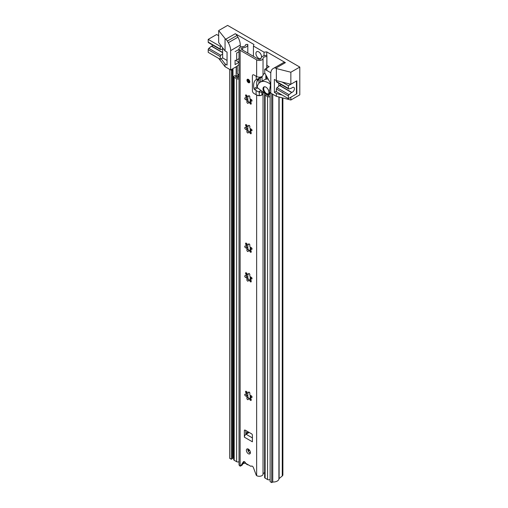<?xml version="1.0" encoding="UTF-8"?>
<svg xmlns="http://www.w3.org/2000/svg" width="508" height="508" viewBox="0 0 508 508"><rect width="100%" height="100%" fill="white"/><g stroke="black" fill="none" stroke-linecap="round" stroke-linejoin="round"><path stroke-width="0.76" d="M231.292 70.307L229.686 69.38L229.686 458.324L231.292 459.251L231.292 70.307L232.308 69.717A2.267 1.308 0 0 0 232.975 68.796A2.267 1.308 0 0 0 232.969 68.682A3.404 1.962 180 0 1 232.956 68.618M231.292 459.251L232.308 458.66A2.267 1.308 0 0 0 232.975 457.74A2.267 1.308 0 0 0 232.969 457.625M232.975 457.232A3.404 1.962 180 0 1 233.693 456.228M282.886 97.987L282.886 474.853A3.404 1.962 180 0 1 282.27 475.977L279.114 478.58A1.137 0.654 0 0 0 278.911 478.923A5.671 3.277 180 0 1 272.752 482.009L271.736 482.6L270.129 481.673L270.129 92.729L271.736 93.656L271.736 482.6M236.595 66.516A3.404 1.962 0 0 0 237.268 66.408M270.764 92.367L270.129 92.729M272.752 482.009L272.752 94.247M249.479 452.672L250.393 452.539M247.764 464.522L248.38 464.877M247.764 464.871L246.513 464.147A2.838 1.638 -120 0 1 244.735 461.874M218.745 58.433L225.05 66.7L230.664 69.945L237.344 66.084M266.751 55.416L266.751 51.886L285.394 62.649A3.404 1.962 -120 0 0 283.693 62.478L273.114 68.586A11.341 6.547 60 0 0 270.764 73.781L270.764 93.091L276.377 96.336L290.855 100.013L290.855 97.238L296.424 94.018L296.424 81.058L290.855 84.271L290.855 72.231L299.796 67.075L227.616 25.4L218.675 30.563L225.654 39.268A3.404 1.962 60 0 1 227.355 41.065L228.314 42.723A11.341 6.547 60 0 1 230.664 50.629L230.664 69.945M227.355 41.065L236.982 35.509L237.934 37.167L228.314 42.723M240.284 47.161L240.284 45.072A11.341 6.547 -120 0 0 237.934 37.167M290.855 84.271L276.377 80.594L274.371 79.432L274.371 92.399L276.377 91.243M274.371 92.399L276.377 93.555L282.105 95.015M225.05 38.919L225.05 50.959L218.675 42.596L218.675 30.563M225.05 66.7L225.05 63.925L227.051 65.081L227.051 52.114L225.05 50.959M235.071 60.331L235.071 64.618L239.027 62.338M235.071 51.651L239.027 49.371M276.377 96.336L276.377 93.555M288.404 95.923L276.377 88.976A1.137 0.654 -60 0 1 277.006 87.706L289.039 94.653A1.137 0.654 120 0 0 288.404 95.923L288.404 98.647L296.824 93.789L296.824 80.823L288.404 85.687L288.404 88.411A1.137 0.654 120 0 0 288.639 88.932L276.612 81.985A1.137 0.654 -60 0 1 276.377 81.464L276.377 68.555L290.855 72.231M274.066 68.034L283.693 62.478L274.066 68.034A3.404 1.962 60 0 1 275.768 68.205L276.377 68.555M225.05 63.925L221.126 58.782M236.982 35.509A3.404 1.962 -120 0 0 235.28 33.712L253.917 44.475L253.441 46.05L253.441 56.331M253.441 46.05L264.027 52.165L264.027 55.734M264.027 52.165L266.751 51.886M290.855 100.013L299.796 94.856L299.796 67.075M276.377 88.976L276.377 91.707L288.404 98.647M277.006 87.706L279.597 85.566A0.565 0.33 -60 0 1 279.794 85.458A2.838 1.638 120 0 0 281.153 84.607M266.903 65.399L269.157 66.7L264.744 69.247L270.815 72.752M288.404 85.687L282.105 82.048M279.794 85.458L291.827 92.405A2.838 1.638 120 0 0 294.132 90.056A2.838 1.638 120 0 0 293.834 87.395A2.838 1.638 120 0 0 291.827 87.979A0.565 0.33 120 0 1 291.624 88.106L289.039 88.951A1.137 0.654 120 0 1 288.639 88.932M291.827 92.405A0.565 0.33 120 0 0 291.624 92.513L279.597 85.566M289.039 94.653L291.624 92.513M270.491 83.255L264.744 72.955L264.744 69.247M278.784 83.242L278.784 86.239M208.204 42.107L220.237 49.054A1.137 0.654 120 0 0 220.472 49.574L208.439 42.628A1.137 0.654 -60 0 1 208.204 42.107L208.204 39.383L216.63 34.519L218.675 35.706M220.237 49.054L220.237 46.33L221.126 45.815M208.204 39.383L220.237 46.33M220.472 49.574A1.137 0.654 120 0 0 220.866 49.593L222.644 49.016L222.644 47.803M239.027 58.63L236.677 59.988L236.677 53.042L239.027 51.689M239.027 62.268L235.502 60.236M227.051 60.452L222.644 57.906L220.237 59.296L220.237 56.566L208.204 49.625A1.137 0.654 -60 0 1 208.839 48.355L220.866 55.296A1.137 0.654 120 0 0 220.237 56.566M208.204 49.625L208.204 52.349L220.237 59.296M212.979 45.25A2.838 1.638 -60 0 1 211.626 46.101L222.644 52.464M222.644 52.686L211.423 46.209L208.839 48.355M222.644 57.906L222.644 53.829L220.866 55.296M222.644 53.829L222.644 49.016M260.998 58.344A3.969 2.292 60 0 1 257.861 57.702A3.969 2.292 60 0 1 255.924 53.505A3.969 2.292 60 0 1 258.731 51.886A3.969 2.292 60 0 1 261.537 56.744A3.969 2.292 60 0 1 261.506 57.213M248.387 449.116A2.838 1.638 -120 0 0 246.971 448.977A2.838 1.638 -120 0 0 246.532 451.25A2.838 1.638 -120 0 0 248.387 453.746A2.838 1.638 -120 0 0 249.803 453.885A2.838 1.638 -120 0 0 250.241 451.618A2.838 1.638 -120 0 0 248.387 449.116M247.885 448.901A2.838 1.638 -120 0 0 249.828 452.914A2.838 1.638 -120 0 0 250.33 453.13M246.983 80.201A1.988 1.143 -120 0 0 247.847 82.194A1.988 1.143 -120 0 0 249.377 82.728A1.988 1.143 -120 0 0 249.79 81.82A1.988 1.143 -120 0 0 248.926 79.82A1.988 1.143 -120 0 0 247.396 79.292A1.988 1.143 -120 0 0 246.983 80.201M252.031 278.53A1.01 0.584 -120 0 0 251.009 277.197A1.314 0.762 60 0 1 250.031 276.384A1.314 0.762 60 0 1 249.815 275.126A1.01 0.584 -120 0 0 249.885 274.815A1.01 0.584 -120 0 0 249.447 273.799A1.01 0.584 -120 0 0 248.666 273.526A1.01 0.584 -120 0 0 248.463 273.926A1.314 0.762 60 0 1 248.202 274.352A1.314 0.762 60 0 1 246.831 273.488A1.01 0.584 -120 0 0 245.732 272.739A1.01 0.584 -120 0 0 245.834 274.066A1.314 0.762 60 0 1 246.17 275.082A1.314 0.762 60 0 1 245.897 275.685A1.314 0.762 60 0 1 245.402 275.692A1.01 0.584 -120 0 0 244.951 275.673A1.01 0.584 -120 0 0 244.869 276.689A1.01 0.584 -120 0 0 245.764 277.47A1.314 0.762 60 0 1 247.015 279.197A1.314 0.762 60 0 1 246.958 279.54A1.01 0.584 -120 0 0 247.186 280.702A1.01 0.584 -120 0 0 248.107 281.14A1.01 0.584 -120 0 0 248.31 280.74A1.314 0.762 60 0 1 248.571 280.314A1.314 0.762 60 0 1 249.942 281.178A1.01 0.584 -120 0 0 251.035 281.927A1.01 0.584 -120 0 0 251.244 281.464A1.01 0.584 -120 0 0 250.933 280.606A1.314 0.762 60 0 1 250.876 278.981A1.314 0.762 60 0 1 251.371 278.975A1.01 0.584 -120 0 0 251.822 278.994A1.01 0.584 -120 0 0 252.031 278.53M249.117 273.545L248.463 273.926M246.64 274.974L247.079 273.348M248.876 280.137A1.01 0.584 -120 0 1 248.329 279.013L247.009 276.752L245.764 277.47M248.202 278.822L246.958 279.54M252.031 130.359A1.01 0.584 -120 0 0 251.009 129.026A1.314 0.762 60 0 1 250.031 128.213A1.314 0.762 60 0 1 249.815 126.962A1.01 0.584 -120 0 0 249.885 126.644A1.01 0.584 -120 0 0 249.447 125.628A1.01 0.584 -120 0 0 248.666 125.355A1.01 0.584 -120 0 0 248.463 125.755A1.314 0.762 60 0 1 248.202 126.187A1.314 0.762 60 0 1 246.831 125.324A1.01 0.584 -120 0 0 245.732 124.574A1.01 0.584 -120 0 0 245.834 125.895A1.314 0.762 60 0 1 246.17 126.911A1.314 0.762 60 0 1 245.897 127.514A1.314 0.762 60 0 1 245.402 127.527A1.01 0.584 -120 0 0 244.951 127.502A1.01 0.584 -120 0 0 244.869 128.518A1.01 0.584 -120 0 0 245.764 129.299A1.314 0.762 60 0 1 247.015 131.032A1.314 0.762 60 0 1 246.958 131.369A1.01 0.584 -120 0 0 247.186 132.531A1.01 0.584 -120 0 0 248.107 132.969A1.01 0.584 -120 0 0 248.31 132.569A1.314 0.762 60 0 1 248.571 132.143A1.314 0.762 60 0 1 249.942 133.007A1.01 0.584 -120 0 0 251.035 133.756A1.01 0.584 -120 0 0 251.244 133.293A1.01 0.584 -120 0 0 250.933 132.436A1.314 0.762 60 0 1 250.876 130.816A1.314 0.762 60 0 1 251.371 130.804A1.01 0.584 -120 0 0 251.822 130.823A1.01 0.584 -120 0 0 252.031 130.359M249.117 125.381L248.463 125.755M246.64 126.809L247.079 125.178M248.876 131.966A1.01 0.584 -120 0 1 248.329 130.842L247.009 128.581L245.764 129.299M248.202 130.651L246.958 131.369M252.031 100.73A1.01 0.584 -120 0 0 251.009 99.397A1.314 0.762 60 0 1 250.031 98.584A1.314 0.762 60 0 1 249.815 97.326A1.01 0.584 -120 0 0 249.885 97.009A1.01 0.584 -120 0 0 249.447 95.993A1.01 0.584 -120 0 0 248.666 95.726A1.01 0.584 -120 0 0 248.463 96.126A1.314 0.762 60 0 1 248.202 96.552A1.314 0.762 60 0 1 246.831 95.688A1.01 0.584 -120 0 0 245.732 94.939A1.01 0.584 -120 0 0 245.834 96.26A1.314 0.762 60 0 1 246.17 97.276A1.314 0.762 60 0 1 245.897 97.879A1.314 0.762 60 0 1 245.402 97.892A1.01 0.584 -120 0 0 244.951 97.873A1.01 0.584 -120 0 0 244.869 98.882A1.01 0.584 -120 0 0 245.764 99.663A1.314 0.762 60 0 1 247.015 101.397A1.314 0.762 60 0 1 246.958 101.733A1.01 0.584 -120 0 0 247.186 102.895A1.01 0.584 -120 0 0 248.107 103.334A1.01 0.584 -120 0 0 248.31 102.933A1.314 0.762 60 0 1 248.571 102.508A1.314 0.762 60 0 1 249.942 103.372A1.01 0.584 -120 0 0 251.035 104.121A1.01 0.584 -120 0 0 251.244 103.657A1.01 0.584 -120 0 0 250.933 102.8A1.314 0.762 60 0 1 250.876 101.181A1.314 0.762 60 0 1 251.371 101.168A1.01 0.584 -120 0 0 251.822 101.187A1.01 0.584 -120 0 0 252.031 100.73M249.117 95.745L248.463 96.126M247.079 95.542L246.64 97.174M246.202 97.707A1.01 0.584 -120 0 0 246.901 98.736L248.202 101.016L246.958 101.733M252.031 248.895A1.01 0.584 -120 0 0 251.009 247.561A1.314 0.762 60 0 1 250.031 246.748A1.314 0.762 60 0 1 249.815 245.497A1.01 0.584 -120 0 0 249.885 245.18A1.01 0.584 -120 0 0 249.447 244.164A1.01 0.584 -120 0 0 248.666 243.891A1.01 0.584 -120 0 0 248.463 244.291A1.314 0.762 60 0 1 248.202 244.723A1.314 0.762 60 0 1 246.831 243.859A1.01 0.584 -120 0 0 245.732 243.11A1.01 0.584 -120 0 0 245.834 244.431A1.314 0.762 60 0 1 246.17 245.447A1.314 0.762 60 0 1 245.897 246.05A1.314 0.762 60 0 1 245.402 246.062A1.01 0.584 -120 0 0 244.951 246.037A1.01 0.584 -120 0 0 244.869 247.053A1.01 0.584 -120 0 0 245.764 247.834A1.314 0.762 60 0 1 247.015 249.568A1.314 0.762 60 0 1 246.958 249.904A1.01 0.584 -120 0 0 247.186 251.066A1.01 0.584 -120 0 0 248.107 251.504A1.01 0.584 -120 0 0 248.31 251.104A1.314 0.762 60 0 1 248.571 250.679A1.314 0.762 60 0 1 249.942 251.543A1.01 0.584 -120 0 0 251.035 252.292A1.01 0.584 -120 0 0 251.244 251.828A1.01 0.584 -120 0 0 250.933 250.971A1.314 0.762 60 0 1 250.876 249.352A1.314 0.762 60 0 1 251.371 249.339A1.01 0.584 -120 0 0 251.822 249.358A1.01 0.584 -120 0 0 252.031 248.895M249.117 243.916L248.463 244.291M247.079 243.713L246.64 245.345M246.202 245.872A1.01 0.584 -120 0 0 246.901 246.907L248.202 249.187L246.958 249.904M252.031 397.065A1.01 0.584 -120 0 0 251.009 395.732A1.314 0.762 60 0 1 250.031 394.919A1.314 0.762 60 0 1 249.815 393.662A1.01 0.584 -120 0 0 249.885 393.351A1.01 0.584 -120 0 0 249.447 392.335A1.01 0.584 -120 0 0 248.666 392.062A1.01 0.584 -120 0 0 248.463 392.462A1.314 0.762 60 0 1 248.202 392.887A1.314 0.762 60 0 1 246.831 392.024A1.01 0.584 -120 0 0 245.732 391.274A1.01 0.584 -120 0 0 245.834 392.601A1.314 0.762 60 0 1 246.17 393.617A1.314 0.762 60 0 1 245.897 394.221A1.314 0.762 60 0 1 245.402 394.227A1.01 0.584 -120 0 0 244.951 394.208A1.01 0.584 -120 0 0 244.869 395.224A1.01 0.584 -120 0 0 245.764 396.005A1.314 0.762 60 0 1 247.015 397.732A1.314 0.762 60 0 1 246.958 398.075A1.01 0.584 -120 0 0 247.186 399.237A1.01 0.584 -120 0 0 248.107 399.675A1.01 0.584 -120 0 0 248.31 399.275A1.314 0.762 60 0 1 248.571 398.85A1.314 0.762 60 0 1 249.942 399.713A1.01 0.584 -120 0 0 251.035 400.463A1.01 0.584 -120 0 0 251.244 399.999A1.01 0.584 -120 0 0 250.933 399.136A1.314 0.762 60 0 1 250.876 397.516A1.314 0.762 60 0 1 251.371 397.51A1.01 0.584 -120 0 0 251.822 397.529A1.01 0.584 -120 0 0 252.031 397.065M249.117 392.081L248.463 392.462M247.079 391.878L246.64 393.51M246.202 394.043A1.01 0.584 -120 0 0 246.901 395.078L248.202 397.358L246.958 398.075M248.202 397.358L248.329 397.548A1.01 0.584 -120 0 0 248.876 398.672M248.202 249.187L248.329 249.377A1.01 0.584 -120 0 0 248.876 250.501M246.202 127.337A1.01 0.584 -120 0 0 246.901 128.372L247.009 128.581M248.202 101.016L248.329 101.213A1.01 0.584 -120 0 0 248.876 102.33M246.202 275.507A1.01 0.584 -120 0 0 246.901 276.543L247.009 276.752M245.758 44.831L245.758 44.488L247.796 44.387A5.442 3.143 180 0 1 247.815 44.66A5.442 3.143 180 0 1 242.672 47.803A1.702 0.984 0 0 0 241.065 48.781A1.702 0.984 0 0 0 241.567 49.473L258.096 59.017A1.702 0.984 0 0 0 259.906 59.239A1.702 0.984 0 0 0 260.998 58.376A5.442 3.143 180 0 1 266.903 55.423L266.725 70.39M244.367 461.645L242.081 465.118A1.137 0.654 60 0 1 241.948 465.252A1.137 0.654 60 0 1 241.77 465.303M245.821 430.505L245.821 434.41A2.381 1.378 -60 0 1 246.062 434.251L249.187 432.448M265.017 73.438A3.404 1.962 0 0 0 263.036 75.114A3.74 2.159 180 0 1 260.629 77.013A3.74 2.159 180 0 1 256.648 76.517L254 74.987A2.267 1.308 -120 0 0 252.863 74.879A2.267 1.308 -120 0 0 252.393 75.914L252.393 90.735A2.267 1.308 -120 0 0 254 93.51L256.648 95.04A3.74 2.159 0 0 0 260.629 95.529A3.74 2.159 0 0 0 263.036 93.631A3.404 1.962 180 0 1 263.684 92.583M245.758 44.488A3.404 1.962 180 0 1 245.777 44.66A3.404 1.962 180 0 1 242.564 46.622A3.74 2.159 0 0 0 239.027 48.781A3.74 2.159 0 0 0 240.125 50.311L256.648 59.849A3.74 2.159 0 0 0 260.629 60.344A3.74 2.159 0 0 0 263.036 58.445A3.404 1.962 180 0 1 266.725 56.598M264.617 472.688A3.404 1.962 180 0 0 263.036 474.243A3.74 2.159 0 0 1 260.629 476.142A3.74 2.159 0 0 1 256.648 475.653A1.137 0.654 60 0 1 256.134 474.891L253.416 467.62A1.816 1.048 -120 0 0 251.384 466.115A1.816 1.048 -120 0 0 251.276 466.192A1.137 0.654 60 0 1 251.212 466.242A1.137 0.654 60 0 1 250.647 466.185L246.126 463.575A1.137 0.654 60 0 1 245.491 462.858A1.816 1.048 -120 0 0 243.573 461.613A1.816 1.048 -120 0 0 243.357 461.823L240.64 465.95A1.137 0.654 60 0 1 240.506 466.084A1.137 0.654 60 0 1 240.125 466.109L240.125 50.311M244.373 437.172L252.393 441.801L252.393 435.229A1.137 0.654 60 0 0 251.593 433.838L245.18 430.13L244.373 430.594L244.373 437.172A2.381 1.378 -60 0 1 245.821 434.41M244.373 430.594A1.137 0.654 60 0 1 244.608 430.079A1.137 0.654 60 0 1 245.18 430.13M266.903 68.002L266.903 55.423M250.876 397.516L252.019 396.888M252.031 397.129L251.371 397.51M250.933 399.136L249.942 399.713M249.555 398.558C249.364 398.145 249.911 398.291 251.187 398.996M247.009 395.288L245.764 396.005M246.831 392.024L245.834 392.601M250.876 249.352L252.019 248.717M252.031 248.958L251.371 249.339M250.933 250.971L249.942 251.543M249.555 250.387C249.364 249.974 249.911 250.12 251.187 250.825M247.009 247.117L245.764 247.834M246.831 243.859L245.834 244.431M250.876 101.181L252.019 100.546M252.031 100.787L251.371 101.168M250.933 102.8L249.942 103.372M249.555 102.216C249.364 101.81 249.911 101.956 251.187 102.654M247.009 98.946L245.764 99.663M246.831 95.688L245.834 96.26M245.339 463.099A5.442 3.143 180 0 1 243.097 463.575M239.027 48.781L239.027 464.579A3.74 2.159 0 0 0 240.125 466.109M262.065 91.865A5.442 3.143 180 0 1 262.433 91.611M252.031 130.423L251.371 130.804M252.019 130.181L250.876 130.816M250.933 132.436L249.942 133.007M251.187 132.29C249.911 131.591 249.364 131.445 249.555 131.851M246.831 125.324L245.834 125.895M252.031 278.594L251.371 278.975M252.019 278.352L250.876 278.981M250.933 280.606L249.942 281.178M251.187 280.46C249.911 279.756 249.364 279.61 249.555 280.022M246.831 273.488L245.834 274.066M258.261 78.638A13.36 7.715 60 0 0 256.997 86.862L253.949 88.621A13.36 7.715 60 0 1 256.102 79.61L261.912 77.235L262.217 76.34M256.997 86.862A1.137 0.654 -120 0 0 257.645 87.903L259.34 89.192M256.394 79.426L256.102 76.2L254 74.987A2.267 1.308 60 0 0 252.863 74.879A2.267 1.308 60 0 0 252.393 75.914L252.393 90.735A2.267 1.308 60 0 0 254 93.51L256.102 94.723A4.839 2.794 -0 0 0 259.277 95.536A3.677 2.121 -0 0 0 261.912 94.913L262.217 92.285A2.267 1.308 -120 0 0 261.296 90.722M260.966 90.462L258.483 91.897L254.597 89.662L257.645 87.903M258.483 91.897L262.217 92.285M259.277 92.126L259.277 95.536M253.949 88.621A1.137 0.654 -120 0 0 254.597 89.662M259.277 78.315L259.277 77.153M248.393 79.756A1.276 0.737 -120 0 0 249.269 81.54A1.276 0.737 -120 0 0 249.472 81.636M238.824 74.93A3.404 1.962 180 0 1 235.636 75.686A1.702 0.984 0 0 0 233.693 76.657L233.693 459.581A1.702 0.984 0 0 0 234.188 460.273L236.626 461.683A1.702 0.984 0 0 0 239.027 461.689M265.201 93.77A1.702 0.984 0 0 0 264.617 94.513L264.617 477.437A1.702 0.984 0 0 0 265.119 478.13L267.551 479.539A1.702 0.984 0 0 0 270.129 479.419M266.376 94.513A5.105 2.946 180 0 1 266.319 94.513L268.757 95.917A5.105 2.946 180 0 1 268.707 95.504A5.105 2.946 180 0 1 270.129 93.459M264.617 94.513A1.702 0.984 0 0 0 265.119 95.206L267.551 96.615A1.702 0.984 0 0 0 270.129 96.495M270.129 93.44A5.105 2.946 180 0 1 269.265 93.916M239.027 76.162A5.105 2.946 180 0 1 235.394 76.657L237.833 78.061A5.105 2.946 180 0 1 239.027 76.244M233.693 76.657A1.702 0.984 0 0 0 234.188 77.349L236.626 78.759A1.702 0.984 0 0 0 239.027 78.765M239.027 75.051L237.236 73.552L237.236 66.834A3.404 1.962 60 0 1 237.941 65.278L239.027 64.649M266.51 76.117L266.51 79.115M239.027 69.621A2.438 1.41 -120 0 0 239.027 71.215M258.451 78.575L258.934 78.854L258.934 83.287M256.87 81.629L258.934 78.854M257.27 86.633A1.137 0.654 -120 0 0 257.918 88.081L265.392 93.923A4.534 2.616 -120 0 0 268.218 94.52A4.534 2.616 -120 0 0 269.107 93.059L270.427 85.192A1.137 0.654 -120 0 0 269.716 83.699A16.447 9.493 -120 0 0 260.331 82.144A16.447 9.493 -120 0 0 257.283 86.576A1.137 0.654 -120 0 0 257.27 86.633M268.872 92.875A4.197 2.426 60 0 1 268.046 94.228A4.197 2.426 60 0 1 264.579 92.843A4.197 2.426 60 0 1 263.03 88.309A4.197 2.426 60 0 1 263.849 86.957A4.197 2.426 60 0 1 267.322 88.348A4.197 2.426 60 0 1 268.872 92.875M268.18 79.102A16.447 9.493 -120 0 0 264.338 79.832L260.331 82.144M264.662 86.766A3.969 2.292 -120 0 0 264.528 86.83A3.969 2.292 -120 0 0 263.919 90.011A3.969 2.292 -120 0 0 266.51 93.51A3.969 2.292 -120 0 0 268.497 93.707A3.969 2.292 -120 0 0 268.624 93.624M248.901 449.491A5.671 3.277 60 0 1 248.056 450.66L249.333 449.936M232.308 458.66L232.308 69.717M236.176 75.705L236.176 66.758M237.954 75.394L237.954 74.428M278.911 478.923L278.911 96.977M279.114 478.58L279.114 97.028M282.27 475.977L282.27 97.834M249.619 450.317L248.247 451.104M240.284 45.072L230.664 50.629M225.654 39.268L235.28 33.712M285.394 62.649L275.768 68.205M276.377 81.464L288.404 88.411M256.648 76.517L256.648 59.849M256.648 475.653L256.648 95.04M263.036 75.114L263.036 58.445M263.036 474.243L263.036 93.631M242.672 50.114L242.672 47.803M243.865 461.531L243.357 461.823M242.081 465.118L240.64 465.95M252.393 437.909L246.062 434.251M261.912 77.235L261.912 76.537M261.912 94.913L261.912 92.462M256.102 90.805L256.102 94.723M247.434 79.267A1.988 1.143 -120 0 0 247.18 80.874A1.988 1.143 -120 0 0 248.469 82.582A1.988 1.143 -120 0 0 249.415 82.702M248.469 82.239A1.562 0.902 60 0 1 247.364 80.328A1.562 0.902 60 0 1 248.469 79.692A1.562 0.902 60 0 1 249.568 81.597A1.562 0.902 60 0 1 248.469 82.239M248.469 79.718A1.276 0.737 -120 0 0 248.031 79.743A1.276 0.737 -120 0 0 247.834 80.766A1.276 0.737 -120 0 0 248.666 81.89A1.276 0.737 -120 0 0 249.307 81.953A1.276 0.737 -120 0 0 249.561 81.477M250.806 397.567L250.806 395.675M250.806 130.861L250.806 128.969M250.806 101.232L250.806 99.333M250.806 279.032L250.806 277.139M250.806 249.396L250.806 247.504M234.188 460.273L234.188 77.349M236.626 461.683L236.626 78.759M267.551 479.539L267.551 96.615M265.119 478.13L265.119 95.206M262.045 91.821L262.045 91.307M266.154 75.476L266.154 79.165M265.855 74.936L265.855 79.229M262.045 77.159L262.045 81.153M260.242 77.984L260.242 82.194M269.107 93.059L270.764 92.107M270.764 85.001L270.427 85.192M269.716 83.699L270.764 83.096M248.507 432.054L245.821 433.603M232.975 457.74L232.975 68.796M246.812 275.158L245.897 275.685M246.812 126.987L245.897 127.514M246.812 97.352L245.897 97.879M246.812 245.523L245.897 246.05M246.812 393.694L245.897 394.221M249.485 398.316L248.571 398.85M249.117 392.36L248.202 392.887M249.485 250.152L248.571 250.679M249.117 244.196L248.202 244.723M249.485 101.981L248.571 102.508M249.117 96.025L248.202 96.552M247.815 432.067L247.815 431.654M247.815 396.792L247.815 392.932M247.815 278.257L247.815 274.396M247.815 248.622L247.815 244.767M247.815 130.086L247.815 126.232M247.815 100.451L247.815 96.596M247.815 53.086L247.815 44.66M251.536 466.052L251.212 466.242M241.948 465.252L240.506 466.084M249.485 131.616L248.571 132.143M249.117 125.66L248.202 126.187M249.485 279.787L248.571 280.314M249.117 273.825L248.202 274.352M248.031 79.743L248.526 79.82C249.479 81.007 249.739 81.718 249.307 81.953M250.209 398.488L250.209 395.18M250.209 279.952L250.209 276.644M250.209 250.317L250.209 247.009M250.209 131.782L250.209 128.473M250.209 102.152L250.209 98.844M268.707 95.891L268.707 95.504M268.218 94.52L270.129 93.421M245.821 433.222L248.177 431.864"/></g></svg>
